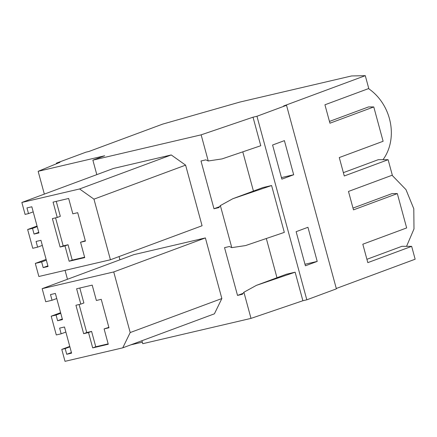<?xml version="1.0" encoding="UTF-8"?>
<svg xmlns="http://www.w3.org/2000/svg" width="437" height="437" viewBox="0 0 437 437"><rect width="100%" height="100%" fill="white"/><g stroke="black" fill="none" stroke-linecap="round" stroke-linejoin="round"><path stroke-width="0.66" d="M44.339 194.11L38.145 171.315L59.962 162.318L56.373 163.154L85.942 152.18L88.858 151.497L162.564 124.146L239.804 102.083L351.572 75.956L365.283 75.667L368.773 88.514L324.931 104.787L329.94 123.207L373.777 106.939L383.112 141.282L339.27 157.555L344.274 175.974L388.116 159.707L392.317 175.171L348.475 191.439L353.484 209.864L397.32 193.591L406.656 227.939L362.814 244.207L367.817 262.632L411.659 246.359L415.15 259.212L336.288 288.48M231.785 247.637L220.357 205.581L232.823 198.72L271.59 185.534L284.318 232.386L245.55 245.572L231.785 247.637L229.409 246.512L224.542 247.648L237.52 295.412L242.388 294.27L243.901 292.238L251.007 318.387L142.735 343.695L141.927 340.723M365.283 75.667L283.597 105.983L286.519 105.301L336.386 288.841L306.823 299.815L256.956 116.269L286.519 105.301M388.116 159.707L378.366 159.658L343.373 172.648M271.59 185.534L262.866 187.571L232.823 198.72M373.777 106.939L368.577 106.912L329.454 121.431M38.145 171.315L104.694 155.758L92.868 160.15L201.14 134.842L253.023 117.192L260.774 145.729L222.007 158.921L208.241 160.98L205.865 159.855L200.998 160.991L213.977 208.755L219.532 206.696M25.095 214.398L21.85 202.457L79.589 188.964L93.955 199.152L110.424 259.764L38.855 276.49L35.304 263.413L41.635 261.932L43.176 267.619L48.048 266.483L40.941 240.323L36.074 241.464L37.615 247.151L32.748 248.287L27.651 229.523L32.518 228.387L34.064 234.074L38.931 232.932L31.825 206.777L26.957 207.914L28.503 213.6L25.095 214.398M57.252 217.462L52.385 218.604L60.109 247.031L64.976 245.894L69.15 261.244L84.729 257.606L80.555 242.251L85.423 241.115L77.699 212.688L72.832 213.824L68.658 198.469L53.079 202.113L57.252 217.462L60.328 216.326L56.264 201.37M55.565 217.861L63.185 245.889L68.052 244.753L72.22 260.108L84.62 257.207M80.555 242.251L85.313 240.716M69.15 261.244L72.22 260.108M64.976 245.894L68.052 244.753M60.109 247.031L63.185 245.889M293.675 174.751L281.86 179.137L272.59 145.018L284.405 140.638L293.675 174.751L281.444 177.608M38.767 232.326L34.064 234.074M33.207 211.858L28.503 213.6M79.589 188.964L171.244 154.949L113.5 168.442L21.85 202.457M171.244 154.949L185.605 165.137L93.955 199.152M185.605 165.137L202.074 225.749L110.424 259.764M46.12 259.398L35.304 263.413M46.338 260.19L41.635 261.932M47.879 265.871L43.176 267.619M42.318 245.403L37.615 247.151M37.058 226.033L27.651 229.523M37.221 226.639L32.518 228.387M213.977 208.755L218.844 207.619L220.357 205.581M253.433 191.073L242.781 151.852M201.14 134.842L208.241 160.98M368.522 88.607A47.212 39.909 69.6 0 1 383.009 159.68M253.023 117.192L256.956 116.269M317.218 261.408L305.403 265.789L296.133 231.676L307.948 227.289L317.218 261.408L304.988 264.265M276.976 277.724L266.324 238.509M295.133 272.185L286.41 274.223L256.366 285.377L295.133 272.185L302.89 300.732L306.823 299.815M92.868 160.15L96.806 174.642M119.061 256.557L119.946 259.802M122.753 347.841L214.409 313.826L221.854 298.537L205.385 237.925L133.82 254.651L42.165 288.666L113.735 271.94L130.199 332.552L122.753 347.841L65.015 361.333L61.77 349.392L65.179 348.595L66.724 354.281L71.592 353.145L64.485 326.991L59.618 328.127L61.164 333.813L56.297 334.95L51.195 316.186L56.067 315.05L57.608 320.736L62.48 319.6L55.373 293.44L50.501 294.582L52.047 300.268L45.721 301.743L42.165 288.666M65.058 270.366L67.478 279.276M130.767 344.864L142.32 342.166M56.373 163.154L56.531 163.728M392.065 175.264L405.984 189.636L413.79 208.744L413.992 228.928L406.552 246.337M302.89 300.732L251.007 318.387M243.901 292.238L256.366 285.377M237.52 295.412L243.076 293.347M352.998 208.088L392.12 193.569L397.32 193.591M366.916 259.299L401.909 246.315L411.659 246.359M79.108 304.513L86.728 332.546L91.595 331.41L95.763 346.76L108.163 343.864M104.099 328.908L108.966 327.772L101.242 299.34L96.375 300.476L92.202 285.126L76.622 288.764L80.796 304.119L75.929 305.255L83.653 333.688L88.52 332.552L92.693 347.901L108.272 344.258L104.099 328.908L108.857 327.373M79.807 288.021L83.871 302.978L80.796 304.119M92.693 347.901L95.763 346.76M88.52 332.552L91.595 331.41M83.653 333.688L86.728 332.546M65.867 332.065L61.164 333.813M60.601 312.695L51.195 316.186M60.77 313.302L56.067 315.05M62.311 318.988L57.608 320.736M56.75 298.52L52.047 300.268M205.385 237.925L113.735 271.94M221.854 298.537L130.199 332.552M69.767 346.426L61.77 349.392M69.882 346.852L65.179 348.595M71.428 352.539L66.724 354.281"/></g></svg>
